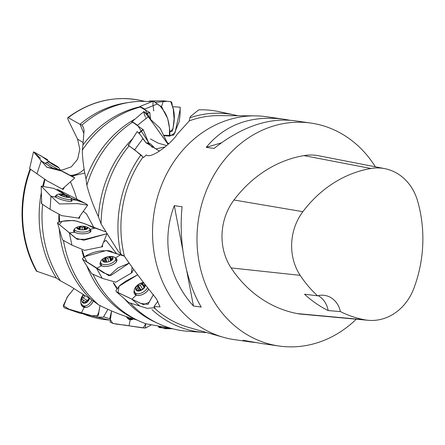 <?xml version="1.0" encoding="UTF-8"?>
<svg xmlns="http://www.w3.org/2000/svg" width="445" height="445" viewBox="0 0 445 445"><rect width="100%" height="100%" fill="white"/><g stroke="black" fill="none" stroke-linecap="round" stroke-linejoin="round"><path stroke-width="0.67" d="M139.368 290.802L137.544 287.993L135.897 289.445L138.796 290.635M138.768 290.824L142.951 289.061M143.051 289L144.18 287.32L145.17 284.861L144.803 285L145.014 285.328M144.519 286.352L142.216 283.343L142.534 283.838L142.216 283.343L141.822 283.921L144.108 287.448M142.789 289.161L140.303 285.328L137.566 285.629L140.37 290.407M137.566 285.629L140.609 290.318M105.081 261.916L104.542 259.93L102.712 260.653L105.543 262.194L106.767 262.149M110.076 261.26L111.439 260.203L112.924 258.195L112.468 258.328L112.574 258.712M110.388 257.549L110.087 256.654L109.531 257.143L110.583 261.009M111.634 259.897L111.2 258.311L110.087 256.654L111.139 260.509M108.713 261.76L107.746 258.195L104.975 257.877L104.542 259.93M104.975 257.877L106.144 262.183M78.782 229.403L78.798 228.118L77.007 228.079L78.86 229.464M85.718 229.509L87.009 228.563M84.962 227.245L84.828 226.555L84.166 226.889L84.127 229.792M84.828 226.555L84.784 229.698M82.158 229.881L82.192 227.456L79.555 226.522L79.516 229.592M60.793 195.483L60.887 195.149L59.352 194.393L59.758 194.865M68.502 197.458L68.864 197.335M67.384 197.38L66.906 195.472L66.227 195.611L65.804 197.113M66.906 195.472L66.411 197.23M63.896 196.629L64.18 195.616L61.838 194.115L61.377 195.744M56.087 166.347L56.165 165.913L55.197 165.879M56.165 165.913L55.942 166.297M52.182 164.099L51.653 163.293L51.453 163.643M310.86 123.065L293.884 120.639C268.029 117.641 241.401 126.914 214.012 148.452L206.23 147.34C225.048 124.578 250.763 115.177 283.376 119.138L266.405 116.712A112.607 97.622 98.1 0 0 254.957 115.861A112.607 97.622 98.1 0 0 168.104 171.236A112.607 97.622 98.1 0 0 223.301 337.271A112.607 97.622 98.1 0 0 234.526 339.663L251.497 342.088L243.059 340.286L262.005 343.59L278.982 346.015A112.607 97.622 -81.9 0 1 212.56 177.588A112.607 97.622 -81.9 0 1 310.86 123.065A112.607 97.622 -81.9 0 1 375.358 166.808M356.278 319.204A112.607 97.622 -81.9 0 1 278.982 346.015M174.301 205.662L182.083 206.775C178.473 242.531 185.838 281.118 201.229 307.089L193.453 305.976C168.483 278.637 161.118 240.05 174.301 205.662L182.8 250.196M283.376 119.138L289.244 120.144M256.142 342.589L251.497 342.088M60.047 169.968L62.333 170.001L71.372 166.803L77.669 159.177L79.816 149.147L77.541 139.085L68.313 120.161C67.518 118.225 67.495 117.391 68.235 117.652L79.989 124.322A109.987 95.347 98.1 0 1 126.096 102.878L129.857 102.311A111.117 96.326 98.1 0 0 81.969 125.101L79.989 124.322M41.385 192.307A109.987 95.347 98.1 0 0 56.387 278.064L36.407 271.111C19.797 241.524 17.416 202.08 30.171 168.911M44.572 179.368A109.987 95.347 98.1 0 0 42.737 186.077M104.058 316.935L109.715 318.765M42.575 204.555A111.117 96.326 98.1 0 0 60.364 280.751L56.387 278.064M41.602 199.499L41.34 203.22L41.702 203.532M44.928 179.602L43.46 186.182M149.398 101.638A111.117 96.326 98.1 0 0 129.857 102.311M67.829 117.614L68.235 117.652A111.128 96.337 98.1 0 1 140.881 100.481C114.877 95.291 90.524 100.998 67.829 117.614M120.901 254.334L124.394 256.192A107.707 93.367 -81.9 0 1 143.017 157.096L140.965 154.893A109.987 95.347 -81.9 0 0 120.901 254.334L118.164 251.225L101.093 223.969L98.456 216.776C93.444 206.157 89.573 195.678 86.853 185.337L85.996 178.862C83.732 168.738 82.503 159.171 82.303 150.154A111.117 96.326 -81.9 0 1 140.197 107.067L139.218 107.134M158.159 104.664L158.526 104.953M82.303 150.154L82.915 145.031A109.987 95.347 -81.9 0 1 139.691 106.839M137.121 320.05C123.777 316.189 110.966 311.138 98.69 304.897L91.025 299.413A109.987 95.347 -81.9 0 1 59.246 229.086M98.69 304.897A111.117 96.326 -81.9 0 1 63.49 240.634M62.278 239.249L61.41 236.306M59.586 221.799L59.313 215.363M58.868 221.944A109.987 95.347 -81.9 0 1 58.896 214.818M81.969 125.101L83.421 127.504L84.094 130.452L82.915 145.031M91.025 299.413L70.393 286.285L60.364 280.751M86.853 185.337A111.117 96.326 -81.9 0 1 132.621 122.158L131.703 121.93M146.349 113.881L149.787 112.513L140.197 107.067M85.996 178.862A109.987 95.347 -81.9 0 1 135.313 118.904M146.238 113.725A109.987 95.347 -81.9 0 1 149.476 112.513M234.893 115.06A109.987 95.347 -81.9 0 0 189.887 117.797L190.365 116.557L198.72 109.854A111.117 96.326 -81.9 0 1 219.268 111.689L234.893 115.06A109.987 95.347 -81.9 0 1 237.814 115.745M101.093 223.969A111.117 96.326 -81.9 0 1 129.117 145.815L128.177 145.292L129.751 143.323M139.202 133.266L143.24 129.745L132.621 122.158M98.456 216.776A109.987 95.347 -81.9 0 1 132.794 138.551M138.912 132.905A109.987 95.347 -81.9 0 1 142.94 129.656M140.965 154.893L129.117 145.815M189.887 117.797L189.297 120.856A107.707 93.367 -81.9 0 1 218.89 115.622L254.957 115.861M206.808 332.576A109.987 95.347 -81.9 0 1 203.816 332.415A109.987 95.347 -81.9 0 1 151.973 309.614M223.301 337.271L188.613 327.392A107.707 93.367 -81.9 0 1 154.415 308.096M143.017 157.096L143.529 157.441L146.405 154.938C151.111 159.505 172.276 142.595 177.11 134.368L189.297 120.856M154.493 308.007L155.144 308.29L153.998 306.522L160.033 306.883L156.417 298.784L146.16 285.89C137.989 275.422 130.735 265.526 124.394 256.192M171.386 328.416L146.021 323.799A111.117 96.326 -81.9 0 1 138.807 320.851A111.117 96.326 -81.9 0 1 93.044 274.459M84.3 256.771L82.386 250.685M138.807 320.851L135.352 319.254A109.987 95.347 -81.9 0 1 86.697 265.637M83.727 257.104A109.987 95.347 -81.9 0 1 81.869 250.262M203.816 332.415L187.873 331.275A111.117 96.326 -81.9 0 1 158.503 323.671A111.117 96.326 -81.9 0 1 130.463 303.262M117.152 288.221L113.748 283.026M158.503 323.671L155.049 322.069A109.987 95.347 -81.9 0 1 124.628 298.906M116.812 288.582A109.987 95.347 -81.9 0 1 113.23 282.759M84.789 173.044L71.706 176.142M133.811 269.525L132.009 271.75L131.587 271.294M116.712 253.8L106.005 240.244L103.374 242.481M93.923 227.662L86.547 213.984L83.298 211.269M77.347 200.478L74.109 190.688L70.455 181.749M78.492 218.156L79.388 218.306L78.698 217.872M41.697 203.276L41.34 203.22M101.649 246.914L102.55 246.758L101.849 246.391M132.126 267.128L131.386 273.03L132.215 272.585L131.47 272.273M157.958 301.148L153.998 306.522M132.215 272.585L132.009 271.75M102.55 246.758L102.6 244.439M79.388 218.306L80.111 215.819M62.233 189.081L63.04 189.52L62.361 189.036M63.04 189.52L64.631 186.972M150.621 119.455L149.787 112.513M148.736 143.106L143.24 129.745M144.18 283.443A5.39 3.137 -33 0 0 137.527 285.451A5.39 3.137 -33 0 0 136.559 290.602A5.39 3.137 -33 0 0 143.129 289.033A5.39 3.137 -33 0 0 145.281 284.817M143.624 284.978L144.803 285M140.303 285.328L141.822 283.921M137.544 287.993L137.666 286.246M145.304 284.845A5.407 3.143 147 0 1 141.822 289.968A5.407 3.143 147 0 1 136.087 290.201A5.407 3.143 147 0 1 137.855 285.145A5.407 3.143 147 0 1 144.158 283.421M136.248 286.346A12.61 12.61 0 0 1 141.538 282.909A7.771 4.517 147 0 1 143.407 282.469M147.579 287.598A7.771 4.517 147 0 1 141.032 293.172A7.771 4.517 147 0 1 134.629 292.32A7.771 4.517 147 0 1 136.248 286.341A7.771 4.517 147 0 1 137.349 285.29M110.26 261.171A5.39 2.559 -15.2 0 0 110.293 261.154A5.39 2.559 -15.2 0 0 111.55 256.748A5.39 2.559 -15.2 0 0 103.24 259.001A5.39 2.559 -15.2 0 0 106.561 262.172A5.39 2.559 -15.2 0 0 110.26 261.171M111.2 258.311L112.468 258.328M107.746 258.195L109.531 257.143M105.332 257.544A5.407 2.564 164.8 0 1 113.058 258.367A5.407 2.564 164.8 0 1 105.009 262.172A5.407 2.564 164.8 0 1 105.332 257.544M112.902 256.67A7.771 3.688 164.8 0 1 115.633 258.562A7.771 3.688 164.8 0 1 109.103 264.158A7.771 3.688 164.8 0 1 100.637 262.639A7.771 3.688 164.8 0 1 102.038 259.624A12.61 12.61 0 0 1 112.902 256.67M84.578 229.731A5.39 1.847 0.8 0 0 86.43 229.258A5.39 1.847 0.8 0 0 85.968 226.733A5.39 1.847 0.8 0 0 78.609 226.633A5.39 1.847 0.8 0 0 78.081 229.147A5.39 1.847 0.8 0 0 84.578 229.731M84.984 227.045L85.663 228.14L87.014 228.229M82.192 227.456L84.166 226.889M78.798 228.118L79.449 227.306M79.961 226.327A5.407 1.852 -179.2 0 1 85.735 226.65A5.407 1.852 -179.2 0 1 86.191 229.359A5.407 1.852 -179.2 0 1 78.314 229.247A5.407 1.852 -179.2 0 1 78.843 226.561A5.407 1.852 -179.2 0 1 79.961 226.327M85.735 226.65A12.61 12.61 0 0 1 89.139 228.252A7.771 2.664 -179.2 0 1 90.023 229.509A7.771 2.664 -179.2 0 1 82.214 232.073A7.771 2.664 -179.2 0 1 74.482 229.303A7.771 2.664 -179.2 0 1 75.4 228.068A12.61 12.61 0 0 1 78.843 226.561M85.646 229.514L85.663 228.14M66.917 196.106L66.589 197.263A5.39 1.074 15.7 0 0 69.186 197.396A5.39 1.074 15.7 0 0 64.725 194.632A5.39 1.074 15.7 0 0 59.474 194.665A5.39 1.074 15.7 0 0 66.594 197.263L66.95 195.956M67.518 196.907L68.925 197.129M64.18 195.616L66.227 195.611M60.887 195.149L61.605 194.771M62.261 194.065A5.407 1.079 -164.3 0 1 69.259 196.54A5.407 1.079 -164.3 0 1 64.141 196.707A5.407 1.079 -164.3 0 1 59.858 193.898A5.407 1.079 -164.3 0 1 62.261 194.065M69.259 196.54A12.61 12.61 0 0 1 71.378 198.687A7.771 1.552 -164.3 0 1 71.523 199.149A7.771 1.552 -164.3 0 1 63.624 198.537A7.771 1.552 -164.3 0 1 56.565 194.938A7.771 1.552 -164.3 0 1 56.932 194.626A12.61 12.61 0 0 1 59.858 193.898M56.142 166.408A5.39 0.306 30.4 0 0 58.729 167.643A5.39 0.306 30.4 0 0 54.273 164.644A5.39 0.306 30.4 0 0 49.478 162.219A5.39 0.306 30.4 0 0 56.142 166.408M52.087 163.404A5.407 0.306 -149.6 0 1 58.768 167.587A5.407 0.306 -149.6 0 1 53.962 165.173A5.407 0.306 -149.6 0 1 49.506 162.164A5.407 0.306 -149.6 0 1 52.087 163.404M58.768 167.587A12.61 12.61 0 0 1 60.081 170.057A7.771 0.439 -149.6 0 1 60.086 170.09M59.452 169.923A7.771 0.439 -149.6 0 1 51.815 165.746A7.771 0.439 -149.6 0 1 46.675 162.236A7.771 0.439 -149.6 0 1 46.708 162.219A12.61 12.61 0 0 1 49.506 162.164M368.249 320.3L301.209 314.142A54.051 46.858 -81.9 0 1 297.288 313.591A126.124 109.337 -81.9 0 1 231.111 267.918A54.051 46.858 -81.9 0 1 233.97 200A126.124 109.337 -81.9 0 1 303.935 155.6A54.051 46.858 -81.9 0 1 318.665 155.761L384.736 168.638A50.658 43.916 -81.9 0 1 417.527 200.762A122.725 106.394 -81.9 0 1 413.839 288.405A50.658 43.916 -81.9 0 1 368.249 320.3A50.658 43.916 -81.9 0 1 364.566 319.783A122.725 106.394 -81.9 0 1 340.369 311.578L328.182 310.577A22.523 19.524 98.1 0 0 318.169 295.647M328.182 310.577A123.354 106.934 98.1 0 1 304.536 294.24L317.546 295.803A122.725 106.394 -81.9 0 1 300.175 275.344A50.658 43.916 -81.9 0 1 302.856 211.687A122.725 106.394 -81.9 0 1 370.935 168.488A50.658 43.916 -81.9 0 1 384.736 168.638M317.546 295.803A22.523 19.524 -81.9 0 1 324.505 295.363A22.523 19.524 -81.9 0 1 340.369 311.578M193.453 305.976L186.728 270.766M206.23 147.34L221.26 142.912M154.893 148.491A5.407 0.54 -131.1 0 0 150.115 143.629A12.61 12.61 0 0 0 147.417 142.767A7.771 0.773 -131.1 0 0 147.301 142.784L146.644 143.357M152.396 147.462A7.771 0.773 -131.1 0 0 147.417 142.767M84.517 295.219C84.75 296.659 84.161 297.488 82.737 297.705L81.763 298.45L82.275 299.429C83.465 300.086 83.621 300.881 82.748 301.821L82.592 302.661A5.39 3.593 -58.2 0 0 86.536 302.494A5.39 3.593 -58.2 0 0 89.534 298.567A5.407 3.605 121.8 0 1 84.205 303.251A5.407 3.605 121.8 0 1 81.752 298.45A5.407 3.605 121.8 0 1 83.654 295.091A5.39 3.593 -58.2 0 0 81.763 298.45A5.39 3.593 -58.2 0 0 82.592 302.661L85.802 302.3L86.308 302.617M86.141 302.661L87.359 301.627L89.668 298.117M86.619 302.122A2.197 1.463 121.8 0 1 86.82 302.216L82.275 299.429M91.854 300.025A7.771 5.179 121.8 0 1 82.542 305.459A7.771 5.179 121.8 0 1 80.94 299.096A7.771 5.179 121.8 0 1 83.193 294.807M85.768 307.462A7.771 5.179 121.8 0 1 85.757 307.451L82.542 305.459M88.828 298.161A2.197 1.463 121.8 0 1 88.288 299.424A2.197 1.463 121.8 0 1 87.081 300.397A0.973 0.651 121.8 0 0 86.391 301.093A0.973 0.651 121.8 0 0 86.397 301.955M89.239 298.4A3.894 2.598 -58.2 0 0 88.288 299.424A3.894 2.598 -58.2 0 0 87.326 301.693M131.409 318.314A7.771 5.362 99.1 0 1 129.239 318.598A7.771 5.362 99.1 0 1 126.369 316.645M133.049 319.204A7.771 5.362 99.1 0 1 132.86 319.176L129.239 318.598M52.805 168.149A8.739 0.495 -149.6 0 1 45.079 163.048A8.739 0.495 -149.6 0 1 46.03 163.343L45.846 163.771L41.224 160.879L46.731 167.097L59.285 169.89L74.738 177.956L62.311 189.081L47.187 180.915L29.626 168.611M36.896 173.889L41.218 160.901L52.755 168.121M48.961 161.084L49.79 162.247L41.413 156.095L33.497 151.862L34.882 153.002L41.218 160.901M74.738 177.956L69.876 175.447M56.382 195.589L56.142 197.285L50.925 196.139L59.363 203.955L77.313 203.604L87.665 205.128L78.548 218.1L61.677 215.636L50.107 209.334L41.747 203.849M57.611 189.398L65.599 194.888L53.951 188.419L41.279 186.132L50.925 196.139L56.142 197.285C58.946 198.971 62.739 200.25 67.523 201.129C71.845 201.691 73.052 201.196 71.144 199.655L76.534 200.189L70.621 197.797L85.362 203.432M71.339 199.805A8.739 1.747 -164.3 0 1 72.046 200.862A8.739 1.747 -164.3 0 1 63.173 200.15A8.739 1.747 -164.3 0 1 55.225 196.128A8.739 1.747 -164.3 0 1 56.382 195.6M87.587 205.201C85.963 202.787 79.983 201.652 76.534 200.189M50.925 196.139L50.107 209.334M106.761 234.131L101.66 246.886L84.617 250.363L71.951 245.134L62.506 239.872M90.018 229.559A8.739 2.998 -179.2 0 1 90.969 231.022A8.739 2.998 -179.2 0 1 82.192 233.825A8.739 2.998 -179.2 0 1 73.497 230.783A8.739 2.998 -179.2 0 1 74.482 229.347L74.671 232.251C77.808 233.775 81.802 234.181 86.658 233.475C90.98 232.446 92.026 231.089 89.795 229.398L95.147 228.085C90.046 226.989 87.988 224.108 80.256 222.494C74.538 219.285 62.289 220.536 57.466 222.706L62.456 239.872M74.671 232.251L69.331 232.958L74.671 232.251M57.466 222.706C59.652 225.192 65.66 229.386 69.331 232.958L75.789 238.247L83.866 240.25L106.566 233.797L85.373 239.238L77.213 239.293L59.263 224.464L62.161 221.31L73.525 220.47M74.104 220.525L82.036 222.8L105.343 231.712L95.147 228.085M69.331 232.958L71.951 245.134M131.386 273.03L115.772 282.186L102.244 278.336L91.859 273.731M100.592 261.91L101.543 265.798C104.959 267.056 108.919 266.572 113.43 264.341C117.347 261.816 118.014 259.691 115.427 257.972L115.3 257.911M115.322 257.939A8.739 4.144 164.8 0 1 115.411 257.978A8.739 4.144 164.8 0 1 116.952 259.747A8.739 4.144 164.8 0 1 109.57 265.887A8.739 4.144 164.8 0 1 100.097 264.324A8.739 4.144 164.8 0 1 100.587 261.938M96.559 268.291L101.543 265.798L96.559 268.296L102.244 278.336M82.486 258.556L82.603 259.229L103.463 272.752L110.761 275.544L129.295 263.078L118.02 267.834L109.12 275.839L86.808 261.782L84.333 256.754L106.266 250.507L124.272 256.125L112.746 252.365C110.927 250.819 108.168 250.312 104.469 250.846C98.1 250.296 86.597 254.095 82.486 258.556M120.261 254.924L115.427 257.972M154.754 307.706L147.184 308.346L128.978 302.622M134.179 290.674L136.109 295.174C139.73 296.086 143.429 294.768 147.212 291.219L148.808 289.061A8.739 5.084 147 0 1 141.588 294.874A8.739 5.084 147 0 1 134.635 294.089A8.739 5.084 147 0 1 134.179 290.724M136.109 295.174L131.931 299.229L136.109 295.174M131.948 299.24L143.613 304.68L149.092 302.311L153.386 294.635L147.974 304.397L140.553 303.351L118.053 292.493L119.043 286.218L137.616 274.826L125.674 281.195L119.716 285.501L115.856 290.735L116.317 291.72L131.931 299.229L140.03 306.221M172.515 106.672L180.164 107.195L180.136 114.02L179.229 121.58L173.639 135.147L164.377 135.731L169.806 136.098L174.968 132.938L180.286 108.802M151.901 101.766L149.437 101.06L148.858 101.599M158.798 105.148L156.913 103.585M149.442 100.976L163.448 100.837L167.242 101.271L155.55 102.333M167.225 101.276L169.584 101.543C170.34 101.966 171.881 100.164 172.26 105.732C175.653 114.17 174.251 123.126 172.293 131.197L169.901 131.837L172.999 128.889L174.084 118.898L173.216 108.903L170.802 101.699L163.66 100.859M150.927 119.75L144.758 109.064L139.991 106.494L139.613 107.106M139.969 106.405L153.43 101.154L159.638 105.688C160.473 106.383 161.485 105.281 163.287 110.265C168.75 116.979 169.69 127.237 169.89 134.785L169.4 135.475L164.122 135.241M157.33 103.963L144.758 109.064M149.086 143.223L137.522 125.251L132.204 121.613L132.076 122.019M143.713 112.068C145.532 111.417 147.067 115.361 148.357 116.724L137.522 125.251M148.341 116.735L168.082 144.386L160.094 128.232L150.95 119.772L143.991 111.6M143.19 157.213L134.624 149.832L128.561 145.504M143.273 139.207L142.895 138.656L143.273 139.207M128.499 145.259L137.199 131.531L140.064 134.44L145.966 142.661L159.466 151.139M146.594 143.312L144.147 140.409M142.895 138.656L134.624 149.832M87.153 314.532L79.866 313.13M107.929 309.325L103.424 317.129M80.868 303.128L84.099 307.373C87.837 307.795 90.936 305.648 93.406 300.931M93.311 301.098A8.739 5.824 121.8 0 1 83.31 307.056A8.739 5.824 121.8 0 1 80.895 303.212M84.099 307.373L81.424 312.841L84.099 307.373M63.429 306.694L64.575 307.934L96.838 317.151L98.862 311.795L99.964 305.537L98.345 315.505L91.692 315.822L68.986 309.147L63.301 305.559L67.618 296.576L73.881 288.738L67.151 297.065L63.429 306.694M126.475 316.79L130.213 319.755L133.489 318.965M133.472 318.959A8.739 6.03 99.1 0 1 130.563 319.771A8.739 6.03 99.1 0 1 126.547 316.885M130.213 319.755L129.039 325.84L130.213 319.755M110.093 322.058C115.016 324.961 122.72 324.305 129.039 325.84L145.337 328.082L145.76 323.71L143.262 327.954L112.752 323.415L109.737 318.62L111.589 310.933L110.093 322.058M159.115 327.559L172.61 328.749L165.017 328.688L158.403 326.441L159.115 327.559M47.804 159.9L46.553 159.121M46.185 158.91L34.421 152.234M33.792 152.145L46.886 167.231L62.539 171.342L73.837 177.227M73.698 177.127L73.347 176.91M72.685 176.57L71.4 176.02M57.077 189.164L86.091 203.793M161.541 106.589L163.376 100.848M153.742 110.933L153.036 104.742M153.008 104.497L152.952 103.88M152.952 103.863L153.119 101.577M153.525 101.132L160.072 105.921L163.137 109.998L167.654 118.492L169.478 127.954L169.395 135.475M146.043 118.57L145.71 117.736M145.32 116.768L144.453 114.61M144.364 114.393L143.718 111.867M166.641 145.576L158.064 143.106L150.56 138.979M83.065 313.808A111.128 96.337 98.1 0 0 109.487 320.066L82.853 313.77M30.56 169.345A111.128 96.337 98.1 0 0 37.08 271.606M84.133 169.306A20.27 18.189 -58.3 0 1 69.715 175.358M83.727 133.088L80.078 124.339M82.981 142.445L77.541 139.085M302.856 211.687L233.97 200M370.935 168.488L303.935 155.6M364.566 319.783L297.288 313.591M300.175 275.344L231.111 267.918M62.378 194.582L61.983 195.989M80.217 226.867L80.178 229.715M77.508 228.185L77.502 228.491M105.688 258.067L106.794 262.144M103.24 260.553L103.362 261.015M138.262 285.668L141.143 290.101M136.387 289.161L136.737 289.706M82.737 297.705L87.081 300.397M82.748 301.821L83.916 302.544M116.306 261.037A8.511 4.038 164.8 0 1 116.685 261.31M101.121 265.537A8.511 4.038 164.8 0 1 101.31 265.114M135.708 294.968A8.511 4.951 147 0 1 135.647 293.895M84.505 307.434A8.511 5.674 121.8 0 1 83.61 306.121M131.776 319.677A8.511 5.874 99.1 0 1 130.296 318.765M145.087 101.399L140.881 100.481M167.376 142.561L168.816 143.718M134.629 292.32L136.565 295.302M100.637 262.639L101.482 265.754M115.633 258.562L116.479 261.677M74.482 229.303L74.443 232.095M90.023 229.509L89.985 232.301M79.416 229.57L79.449 227.228M56.565 194.938L55.948 197.135M71.523 199.149L70.905 201.346M61.338 195.728L61.633 194.676M46.675 162.236L45.802 163.732M84.928 229.676L84.962 227.189M111.183 260.464L110.371 257.471M144.33 286.83L142.734 284.372M138.985 290.924L138.718 290.513M83.237 303.067L82.664 302.706M33.497 151.862L29.593 168.594M35.889 154.076L40.501 158.292L34.882 153.002M59.285 169.89L52.71 168.093M41.168 186.305L41.708 203.838M77.313 203.604L76.718 203.454M82.603 259.235L91.798 273.758M116.323 291.72L128.911 302.672M143.813 111.628L132.171 121.546M165.123 146.945L155.856 148.88M142.528 138.117L143.551 139.591M146.138 142.845L142.99 138.796M64.581 307.934L79.827 313.208M103.418 317.135L96.843 317.151M151.155 324.983L145.337 328.082"/></g></svg>
